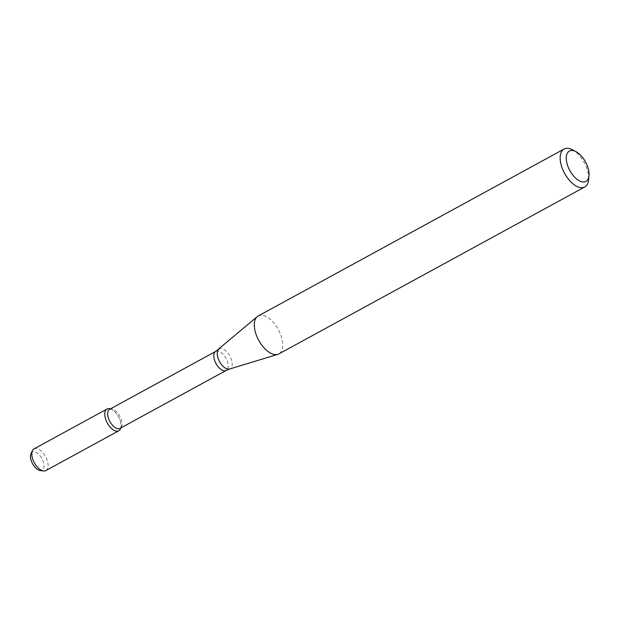 <?xml version="1.0" encoding="UTF-8"?>
<svg xmlns="http://www.w3.org/2000/svg" width="620" height="620" viewBox="0 0 620 620"><rect width="100%" height="100%" fill="white"/><g stroke="black" fill="none" stroke-linecap="round" stroke-linejoin="round"><path stroke-width="0.46" stroke-dasharray="3.1 2.33" d="M109.322 408.657A12.361 6.402 -118.6 0 1 118.529 416.826A12.361 6.402 -118.6 0 1 120.419 428.986M109.639 409.301A10.866 5.627 -118.6 0 1 111.693 408.96A10.866 5.627 -118.6 0 1 119.784 416.136A10.866 5.627 -118.6 0 1 121.45 426.831A10.866 5.627 -118.6 0 1 120.048 428.374M258.199 315.991A21.591 11.183 -118.6 0 1 278.365 329.592A21.591 11.183 -118.6 0 1 278.892 353.904M572.128 149.676A21.591 11.183 -118.6 0 1 588.597 179.839M31 453.623A10.284 5.324 -118.6 0 1 41.92 458.637A10.284 5.324 -118.6 0 1 40.23 470.534M34.03 448.864A12.361 6.402 -118.6 0 1 45.57 456.646A12.361 6.402 -118.6 0 1 45.872 470.564M110.375 408.898A12.361 6.402 -118.6 0 1 118.529 416.826A12.361 6.402 -118.6 0 1 120.792 427.978M215.783 351.362A10.866 5.627 -118.6 0 1 225.928 358.205A10.866 5.627 -118.6 0 1 226.192 370.442M218.806 349.285A11.307 5.859 -118.6 0 1 229.881 356.05A11.307 5.859 -118.6 0 1 229.578 369.024M111.693 408.96L110.531 408.812M121.45 426.831L120.947 427.893"/><path stroke-width="0.93" d="M120.947 427.893L120.419 428.986A12.361 6.402 -118.6 0 1 114.739 430.637A12.361 6.402 -118.6 0 1 105.214 417.71A12.361 6.402 -118.6 0 1 109.322 408.657L110.531 408.812M215.783 351.362A10.866 5.627 -118.6 0 0 214.753 360.739A10.866 5.627 -118.6 0 0 222.603 370.349A10.866 5.627 -118.6 0 0 226.192 370.442L120.048 428.374A10.866 5.627 -118.6 0 1 116.459 428.281A10.866 5.627 -118.6 0 1 108.608 418.671A10.866 5.627 -118.6 0 1 109.639 409.301L215.783 351.362L257.207 316.673A21.591 11.183 -118.6 0 1 258.199 315.991L564.068 149.048A21.591 11.183 -118.6 0 1 572.128 149.676L575.833 151.575A17.275 8.951 -118.6 0 1 589 175.708A17.275 8.951 -118.6 0 1 580.227 181.249A17.275 8.951 -118.6 0 1 566.463 160.952A17.275 8.951 -118.6 0 1 575.833 151.575M589 175.708L588.597 179.839A21.591 11.183 -118.6 0 1 584.761 186.961L278.892 353.904A21.591 11.183 -118.6 0 1 277.783 354.369A21.591 11.183 -118.6 0 1 271.754 353.71A21.591 11.183 -118.6 0 1 256.556 335.668A21.591 11.183 -118.6 0 1 257.207 316.673M584.761 186.961A21.591 11.183 -118.6 0 1 577.623 186.767A21.591 11.183 -118.6 0 1 562.03 167.671A21.591 11.183 -118.6 0 1 564.068 149.048M120.792 427.978A12.361 6.402 -118.6 0 1 118.823 430.745L45.872 470.564A12.361 6.402 -118.6 0 1 43.532 470.952L40.23 470.534A10.284 5.324 -118.6 0 1 38.773 470.123A10.284 5.324 -118.6 0 1 32.046 462.698A10.284 5.324 -118.6 0 1 31 453.623L32.441 450.624A12.361 6.402 -118.6 0 1 34.03 448.864L106.989 409.045A12.361 6.402 -118.6 0 1 110.375 408.898M43.532 470.952A12.361 6.402 -118.6 0 1 41.788 470.448A12.361 6.402 -118.6 0 1 33.697 461.528A12.361 6.402 -118.6 0 1 32.441 450.624M118.823 430.745A12.361 6.402 -118.6 0 1 114.739 430.637A12.361 6.402 -118.6 0 1 105.819 419.709A12.361 6.402 -118.6 0 1 106.989 409.045M226.192 370.442L229.578 369.024A11.307 5.859 -118.6 0 1 226.424 368.683A11.307 5.859 -118.6 0 1 218.465 359.236A11.307 5.859 -118.6 0 1 218.806 349.285M229.578 369.024L277.783 354.369"/></g></svg>
